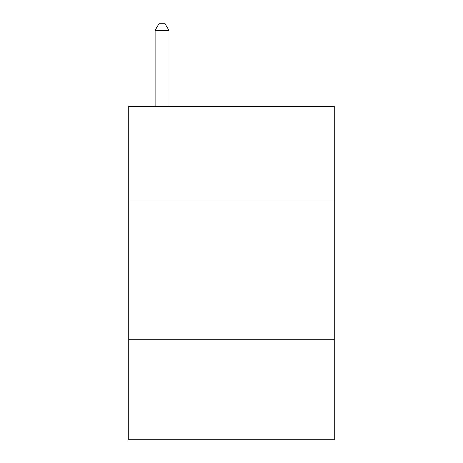 <?xml version="1.0" encoding="UTF-8"?>
<svg xmlns="http://www.w3.org/2000/svg" width="463" height="463" viewBox="0 0 463 463"><rect width="100%" height="100%" fill="white"/><g stroke="black" fill="none" stroke-linecap="round" stroke-linejoin="round"><path stroke-width="0.69" d="M334.286 200.942L334.286 106.49L128.714 106.49L128.714 200.942L334.286 200.942L334.286 439.85L128.714 439.85L128.714 200.942M334.286 339.842L128.714 339.842M168.995 106.49L168.995 30.373L155.105 30.373L155.105 106.49M155.105 30.373L159.272 23.15L164.828 23.15L168.995 30.373"/></g></svg>

